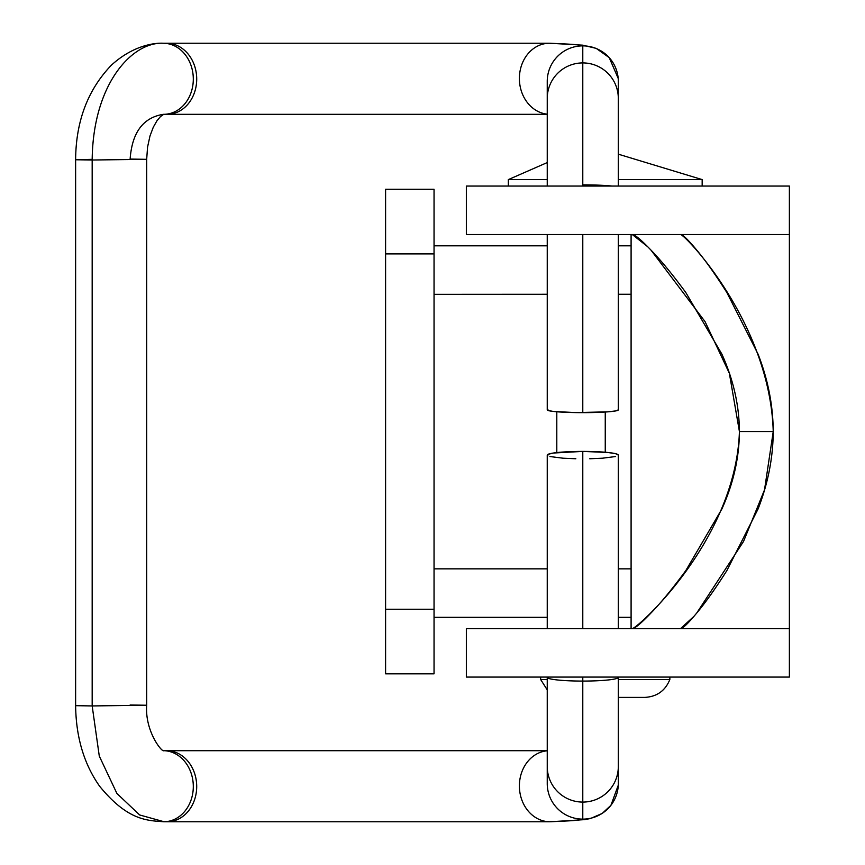 <?xml version="1.0" encoding="UTF-8"?>
<svg xmlns="http://www.w3.org/2000/svg" width="865" height="865" viewBox="0 0 865 865"><rect width="100%" height="100%" fill="white"/><g stroke="black" fill="none" stroke-linecap="round" stroke-linejoin="round"><path stroke-width="1.3" d="M434.111 568.846L547.242 568.846L434.111 568.846M434.046 617.307L547.242 617.307L434.046 617.307M434.046 294.338L547.242 294.273L434.046 294.338M547.242 245.822L434.046 245.822L547.242 245.822M434.046 673.835L434.046 189.284L385.595 189.284L385.595 253.888L385.595 189.284L434.046 189.284L434.046 253.888L385.595 253.888L385.595 609.23L385.595 253.888L434.046 253.888L434.046 609.23L385.595 609.23L385.595 673.835L385.595 609.23L434.046 609.23L434.046 673.835L385.595 673.835L434.046 673.835M631.093 617.307L618.313 617.307L631.093 617.307M631.093 568.846L618.313 568.846L631.093 568.846M618.313 245.822L631.093 245.822L618.313 245.822M618.313 294.273L631.093 294.273L618.313 294.273M696.93 250.331C688.216 239.789 682.766 234.512 680.56 234.512L789.377 234.512L789.377 628.606L680.56 628.606C682.766 628.606 688.216 623.33 696.93 612.788C705.364 602.775 715.323 588.73 726.827 570.662L758.064 508.988C768.023 483.449 773.083 457.628 773.234 431.559C773.072 405.469 768.023 379.659 758.064 354.131L726.827 292.467C715.323 274.389 705.353 260.343 696.93 250.331M679.555 628.606L631.093 628.606L631.093 234.512L631.093 628.606L632.261 628.606C634.813 628.606 641.116 623.33 651.183 612.788C660.936 602.775 672.473 588.73 685.772 570.662L721.886 508.988C733.401 483.449 739.251 457.628 739.424 431.559C739.251 405.49 733.401 379.681 721.886 354.131L685.772 292.467C672.473 274.389 660.936 260.343 651.183 250.331C641.116 239.789 634.813 234.512 632.261 234.512L466.354 234.512L466.354 186.062L789.377 186.062L466.354 186.062L466.354 234.512L679.555 234.512M681.371 234.512L789.377 234.512L789.377 677.068L466.354 677.068L466.354 628.606L631.093 628.606L466.354 628.606L466.354 677.068L789.377 677.068L789.377 628.606L681.371 628.606M789.377 186.062L789.377 234.512L789.377 186.062M696.801 612.939L743.522 541.468L764.509 489.871L773.234 431.559L739.424 431.559C735.845 539.857 637.462 628.455 632.261 628.606L680.56 628.606L693.957 616.345M647.755 246.774L632.261 234.512L680.56 234.512C685.091 234.685 770.099 323.272 773.234 431.559L739.424 431.559L729.346 373.248L705.072 321.661L651.053 250.19M582.783 677.068L582.783 819.133C582.513 820.074 571.462 820.939 549.632 821.75A35.53 30.34 -91.5 0 1 519.411 787.323A35.53 30.34 -91.5 0 1 547.242 750.788A35.53 30.34 88.5 0 0 519.411 787.323A35.53 30.34 88.5 0 0 549.632 821.75C571.462 820.939 582.513 820.074 582.783 819.133L582.783 802.082A35.53 35.53 0 0 0 618.313 766.552A35.53 35.53 180 0 1 582.783 802.082A35.53 35.53 180 0 1 547.242 766.552A35.53 35.53 0 0 0 582.783 802.082L582.783 678.203M582.783 62.918A35.53 35.53 -177.5 0 1 618.313 98.448A35.53 35.53 2.5 0 0 582.783 62.918L582.783 186.062L582.783 62.918A35.53 35.53 2.5 0 0 547.242 98.448A35.53 35.53 -177.5 0 1 582.783 62.918L582.783 45.867L582.783 62.918M618.313 186.062L618.313 81.397A35.53 35.53 2.5 0 0 582.783 45.867C582.329 44.926 571.116 44.05 549.134 43.25L166.977 43.25L549.134 43.25C571.116 44.05 582.329 44.926 582.783 45.867A35.53 35.53 2.5 0 0 547.242 81.321M547.242 234.512L547.242 409.902A35.53 2.757 -0 0 0 582.783 412.648L582.783 234.512L582.783 412.648A35.53 2.757 -0 0 0 618.313 409.869L615.61 410.929L607.9 411.827L575.841 412.605L553.232 411.437L547.923 410.443L547.242 409.902L547.923 409.361M582.783 133.978L582.783 184.872A35.53 2.757 180 0 1 612.02 186.062M618.313 81.299A35.53 35.53 2.5 0 0 582.783 45.867A35.53 35.53 2.5 0 0 547.242 81.397L547.242 186.062M166.977 750.69L167.594 750.69M75.828 159.755L92.177 160.014L92.177 705.937L99.28 756.075L116.894 793.443L139.633 814.96L164.09 821.75L549.632 821.75L164.09 821.75L139.633 814.96L116.894 793.443L99.28 756.075L92.177 705.937L75.828 705.678L92.177 705.937L92.177 160.014L75.828 159.755L92.177 159.344M166.804 114.31L163.399 114.31C143.125 117.553 132.042 132.475 130.128 159.063L146.477 159.322L92.177 160.014C92.858 84.024 132.172 41.423 163.561 43.25L166.977 43.25A35.53 29.821 88.6 0 1 196.712 79.191A35.53 29.821 88.6 0 1 166.804 114.31A35.53 29.821 -91.4 0 0 196.712 79.191A35.53 29.821 -91.4 0 0 166.977 43.25L163.561 43.25A35.53 29.821 88.6 0 1 193.306 78.985A35.53 29.821 88.6 0 1 163.734 114.31L160.447 116.602L156.998 120.711L153.3 127.198L149.98 135.989L147.558 147.115L146.682 159.279L146.682 705.202C144.833 731.087 161.842 752.258 163.734 750.712L163.528 750.69M167.496 114.31L168.124 114.31M582.783 819.133A35.53 35.53 180 0 1 547.242 783.604A35.53 35.53 0 0 0 582.783 819.133A35.53 35.53 0 0 0 618.313 783.604A35.53 35.53 180 0 1 582.783 819.133M547.242 628.606L547.242 455.109A35.53 3.72 180 0 1 582.783 451.4L607.9 452.482L615.61 453.693L618.313 455.109A35.53 3.72 180 0 0 582.783 451.4L582.783 628.606L582.783 451.4L553.232 453.044L547.923 454.385L547.242 455.109L547.923 455.833M618.313 677.068L618.313 677.36A35.53 3.72 180 0 0 618.194 677.068A35.53 3.72 0 0 1 618.313 677.36A35.53 3.72 0 0 1 582.783 681.079A35.53 3.72 0 0 1 547.242 677.36L547.242 783.604M549.945 456.536L563.039 458.201L575.841 458.753M589.714 458.753L602.516 458.201L615.61 456.536M547.242 114.169A35.53 30.34 -91.5 0 1 519.4 77.385A35.53 30.34 -91.5 0 1 549.134 43.25A35.53 30.34 -91.5 0 0 519.4 77.385A35.53 30.34 -91.5 0 0 547.242 114.169M547.242 114.31L163.626 114.31A35.53 29.821 -91.4 0 0 193.306 79.039A35.53 29.821 -91.4 0 0 163.561 43.25C132.172 41.423 92.858 84.024 92.177 160.014L146.477 159.322M92.177 705.937L146.477 705.245L92.177 705.937M130.128 704.986L146.477 705.245M164.09 821.75A35.53 29.821 -91.4 0 0 193.306 786.285A35.53 29.821 -91.4 0 0 163.669 750.69A35.53 29.821 88.6 0 1 193.306 786.285A35.53 29.821 88.6 0 1 164.09 821.75M166.285 750.69A35.53 29.821 88.6 0 1 196.701 785.809A35.53 29.821 88.6 0 1 167.496 821.75A35.53 29.821 -91.4 0 0 196.701 785.809A35.53 29.821 -91.4 0 0 166.285 750.69L164.123 750.69M669.856 677.068L669.856 679.501L618.313 679.501L669.856 679.501C665.282 690.767 656.903 696.736 644.717 697.406L618.313 697.406M618.313 154.175L702.164 179.596L618.313 179.596L702.164 179.596L702.164 186.062M605.251 412.021L605.251 452.233L605.251 412.021M508.339 186.062L508.339 179.596L547.242 179.596L508.339 179.596L547.242 162.566M547.242 689.881L540.647 679.501L547.242 679.501L540.647 679.501L540.647 677.068M618.313 409.869L618.313 234.512M550.41 43.272L582.718 45.164L596.223 48.386L609.22 57.62L618.183 78.358M167.15 821.75L549.978 821.75M549.48 43.25L163.139 43.25C154.608 42.731 132.929 45.402 111.325 65.243C87.776 89.819 75.871 121.338 75.623 159.798L75.623 705.721C76.033 737.369 84.067 764.249 99.724 786.371C127.642 820.496 146.985 820.517 163.82 821.75M618.313 455.109L618.313 628.606M618.313 677.36L618.313 783.604M618.27 785.225L610.917 805.337L602.181 813.457L590.352 818.56L584.47 819.642L550.918 821.728M547.242 750.69L163.647 750.69M643.787 697.395L644.717 697.406M556.801 411.783L556.801 452.579"/></g></svg>
